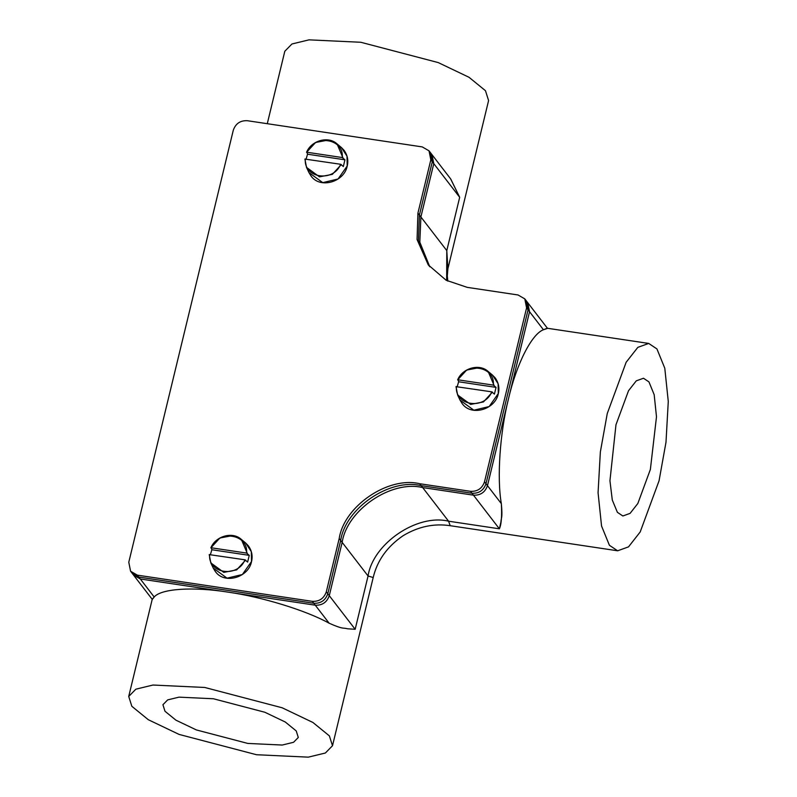 <?xml version="1.0" encoding="UTF-8"?>
<svg xmlns="http://www.w3.org/2000/svg" width="797" height="797" viewBox="0 0 797 797"><rect width="100%" height="100%" fill="white"/><g stroke="black" fill="none" stroke-linecap="round" stroke-linejoin="round"><path stroke-width="1.2" d="M339.203 538.523L326.312 591.822C323.961 598.477 319.288 601.655 312.314 601.346L137.353 575.145L130.578 571.23L128.785 562.234L233.292 130.23C235.643 123.575 240.315 120.397 247.289 120.706L422.251 146.907L429.025 150.822L430.828 159.818L417.927 213.118L417.06 239.508L428.248 264.873L446.121 280.235L467.221 287.358L518.02 294.97L524.795 298.885L526.588 307.881L484.516 481.806C482.165 488.461 477.493 491.639 470.509 491.331L419.72 483.729C388.308 476.028 344.025 506.165 339.203 538.523L340.688 540.446C345.509 508.087 389.783 477.951 421.195 485.652C389.783 477.951 345.509 508.087 340.688 540.446L327.796 593.745C325.435 600.4 320.773 603.578 313.789 603.269L315.273 605.192C322.247 605.501 326.919 602.323 329.271 595.668L342.162 542.368C346.984 510.01 391.267 479.874 422.679 487.565L473.468 495.176C480.452 495.485 485.124 492.307 487.475 485.652L529.547 311.727L527.753 302.73L529.547 311.727L487.475 485.652C485.124 492.307 480.452 495.485 473.468 495.176L422.679 487.565C391.267 479.874 346.984 510.01 342.162 542.368L340.688 540.446L327.796 593.745C325.435 600.4 320.773 603.578 313.789 603.269L138.837 577.068L132.053 573.153L133.537 575.075L140.312 578.991L315.273 605.192C322.247 605.501 326.919 602.323 329.271 595.668L342.162 542.368L368.065 575.992L355.163 629.291L347.552 628.783C342.67 627.438 343.806 629.76 329.141 623.214C305.998 610.392 261.964 596.873 227.793 592.091L315.273 605.192L329.141 623.214M429.025 150.822L430.51 152.745L432.303 161.741L419.411 215.041L418.435 240.843L429.005 265.829L418.435 240.843L419.411 215.041L420.886 216.963L419.82 242.178L429.772 266.766L419.82 242.178L420.886 216.963L433.787 163.664L431.984 154.668L450.743 179.016L459.68 197.297L446.788 250.597L447.894 268.758L447.296 275.892L447.804 281.132M524.795 298.885L526.279 300.808L528.072 309.804L485.991 483.729C483.64 490.384 478.977 493.562 471.993 493.253L421.195 485.652L448.572 521.198L450.215 525.701C433.996 523.24 418.295 526.568 403.133 535.694C387.232 546.533 377.25 560.48 373.195 577.536L368.065 575.992C372.886 543.644 417.16 513.507 448.572 521.198L499.37 528.809C501.363 524.655 502.02 516.267 501.353 503.664C502.768 519.226 501.094 517.263 500.905 522.075L499.37 528.809L471.993 493.253L421.195 485.652L419.72 483.729M648.708 343.437L656.927 348.927L664.788 368.204L668.275 401.469L665.993 442.245L659.069 480.74L640.19 531.968L628.514 546.872L617.645 550.787L609.416 545.297L601.556 526.02L598.069 492.755L600.35 451.979L607.274 413.484L626.153 362.256L637.839 347.353L648.708 343.437L547.24 328.244L543.424 329.749L547.519 328.394L526.279 300.808L528.072 309.804L485.991 483.729C483.64 490.384 478.977 493.562 471.993 493.253L470.509 491.331M312.314 601.346L313.789 603.269L138.837 577.068L132.053 573.153L130.578 571.23M446.669 280.534L446.788 250.597L420.886 216.963L433.787 163.664L431.984 154.668L430.51 152.745L432.303 161.741L419.411 215.041L417.927 213.118M210.408 554.632L211.843 549.741L211.295 547.788L246.552 553.068L249.262 555.35L247.628 562.074L244.928 559.803L209.232 554.612L210.816 562.911L223.798 572.376L236.659 569.895L245.635 560.062M244.928 559.803C237.805 578.243 207.678 573.73 209.671 554.523L209.232 554.612M210.856 547.878L211.295 547.788C218.418 529.347 248.544 533.86 246.552 553.068M211.843 549.741L249.262 555.35M306.098 159.101L307.532 154.21L306.984 152.257L342.242 157.537L344.952 159.818L343.318 166.543L340.618 164.272L304.922 159.081L306.506 167.38L319.477 176.844L332.349 174.364L341.325 164.531M340.618 164.272C333.495 182.712 303.368 178.199 305.351 158.992L304.922 159.081M306.546 152.347L306.984 152.257C314.108 133.816 344.234 138.329 342.242 157.537M307.532 154.21L344.952 159.818M457.199 386.665L458.634 381.773L458.086 379.82L493.343 385.11L496.053 387.382L494.419 394.117L491.709 391.835L456.014 386.645L457.608 394.943L470.579 404.408L483.44 401.937L492.416 392.104M491.709 391.835C484.596 410.276 454.469 405.763 456.452 386.555L456.014 386.645M457.647 379.91L458.086 379.82C465.199 361.38 495.335 365.893 493.343 385.11M458.634 381.773L496.053 387.382M213.407 698.76L264.843 712.249L285.286 722.012L296.225 730.929L298.297 737.474L293.555 742.296L282.218 745.046L247.817 743.432L196.381 729.942L175.938 720.179L164.999 711.273L162.927 704.717L167.669 699.896L179.006 697.146L213.407 698.76M609.944 480.77L615.971 424.771L628.514 390.739L636.275 380.846L643.488 378.246L648.947 381.893L654.178 394.694L656.489 416.791L650.372 469.453L637.839 503.485L630.078 513.378L622.856 515.978L617.396 512.332L612.295 500.048L609.944 480.77M526.588 307.881L543.424 329.749C531.679 334.082 516.506 364.04 508.516 398.689C499.928 432.572 496.82 478.18 501.353 503.664L484.516 481.806M137.353 575.145L154.19 597.003L152.287 599.424L133.537 575.075L140.312 578.991L227.793 592.091C193.023 586.542 161.044 588.674 154.19 597.003L152.247 599.195L128.725 696.448L131.844 706.301L148.312 719.721L179.086 734.416L256.504 754.729L308.29 757.15L325.365 753.016L332.498 745.743L329.38 735.89L312.912 722.471L282.138 707.776L204.719 687.462L152.934 685.041L135.859 689.186L128.725 696.448M450.624 178.877L459.68 197.297L430.828 159.818M267.284 123.694L284.808 51.257L291.941 43.984L309.017 39.85L360.802 42.271L438.23 62.584L469.005 77.279L485.463 90.699L488.591 100.552L447.894 268.758M355.163 629.291L326.312 591.822M213.247 568.092L215.24 571.359C224.156 584.679 248.435 577.705 251.533 561.606C252.878 555.937 251.832 550.677 248.375 545.845L245.735 543.086L251.324 551.683L251.493 561.536L242.378 574.517L227.055 578.164L213.247 568.092L210.816 562.911L209.222 554.582M210.896 547.798L219.882 538.015L232.694 535.564L241.342 539.41L247.259 553.327M308.937 172.56L310.93 175.828C319.846 189.148 344.125 182.174 347.223 166.075C348.568 160.406 347.512 155.146 344.065 150.314L341.425 147.555L347.014 156.152L347.183 166.005L338.067 178.986L322.745 182.633L308.937 172.56L306.506 167.38L304.912 159.051M306.586 152.267L315.572 142.484L328.384 140.033L337.031 143.878L342.949 157.796M460.038 400.134L462.031 403.392C470.947 416.711 495.226 409.748 498.314 393.648C499.669 387.97 498.613 382.709 495.166 377.878L492.516 375.118L498.115 383.726L498.284 393.569L489.169 406.55L473.846 410.206L460.038 400.134L457.608 394.943L456.014 386.615M457.677 379.83L466.663 370.057L479.485 367.606L488.133 371.442L494.05 385.369M245.735 543.086L241.342 539.41C232.704 531.32 215.728 535.913 210.856 547.828M341.425 147.555L337.031 143.878C328.394 135.789 311.418 140.382 306.546 152.297M492.516 375.118L488.133 371.442C479.495 363.362 462.519 367.945 457.637 379.87M617.645 550.787L450.215 525.701M373.195 577.536L332.498 745.743"/></g></svg>
